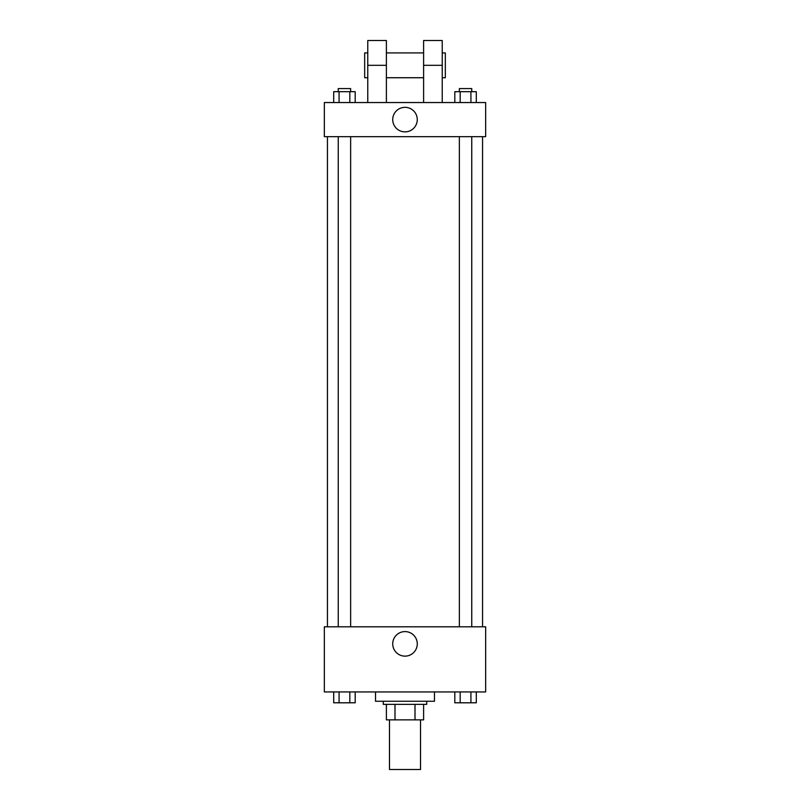 <?xml version="1.0" encoding="UTF-8"?>
<svg xmlns="http://www.w3.org/2000/svg" width="810" height="810" viewBox="0 0 810 810"><rect width="100%" height="100%" fill="white"/><g stroke="black" fill="none" stroke-linecap="round" stroke-linejoin="round"><path stroke-width="1.21" d="M389.488 719.867L389.488 769.5L420.511 769.5L420.511 719.867M415.003 704.356L415.003 719.867L386.39 719.867L386.39 704.356M415.003 719.867L423.61 719.867L423.61 704.356L423.61 719.867M426.718 701.257L426.718 704.356L383.282 704.356L383.282 701.257M394.996 704.356L394.996 719.867M375.526 691.942L375.526 701.257L434.474 701.257L434.474 691.942M485.656 691.942L324.344 691.942L324.344 626.798L485.656 626.798L485.656 691.942M417.272 643.859A12.271 12.271 0 0 1 398.864 654.49A12.271 12.271 0 0 1 398.864 633.238A12.271 12.271 0 0 1 417.272 643.859M482.558 136.667L482.558 626.798M459.351 626.798L459.351 136.667M350.649 136.667L350.649 626.798M485.656 136.667L324.344 136.667L324.344 102.546L485.656 102.546L485.656 136.667L324.344 136.667M476.3 691.942L476.3 702.807L454.805 702.807L454.805 691.942M470.924 691.942L470.924 702.807M460.181 691.942L460.181 702.807M471.754 702.807L459.351 702.827M355.195 691.942L355.195 702.807L333.7 702.807L333.7 691.942M349.819 691.942L349.819 702.807M339.076 691.942L339.076 702.807M350.649 702.807L338.246 702.827M476.3 102.546L476.3 91.682L454.805 91.682L454.805 102.546M470.924 91.682L470.924 102.546M460.181 91.682L460.181 102.546M459.351 91.682L459.351 88.584L471.754 88.584L471.754 91.682M355.195 102.546L355.195 91.682L333.7 91.682L333.7 102.546M349.819 91.682L349.819 102.546M339.076 91.682L339.076 102.546M338.246 91.682L338.246 88.584L350.649 88.584L350.649 91.682M392.728 119.607A12.271 12.271 0 0 1 411.136 108.975A12.271 12.271 0 0 1 411.136 130.228A12.271 12.271 0 0 1 392.728 119.607M423.61 102.546L423.61 65.316L442.23 65.316L442.23 40.5L423.61 40.5L423.61 65.316M423.61 52.913L386.39 52.913M367.77 102.546L367.77 65.316L386.39 65.316L386.39 102.546M386.39 65.316L386.39 40.5L367.77 40.5L367.77 65.316M442.23 102.546L442.23 65.316M442.23 77.73L445.328 77.73L445.328 52.913L442.23 52.913M367.77 52.913L364.672 52.913L364.672 77.73L367.77 77.73M327.442 136.667L327.442 626.798M471.754 626.798L471.754 136.667M338.246 136.667L338.246 626.798M423.61 77.73L386.39 77.73"/></g></svg>
